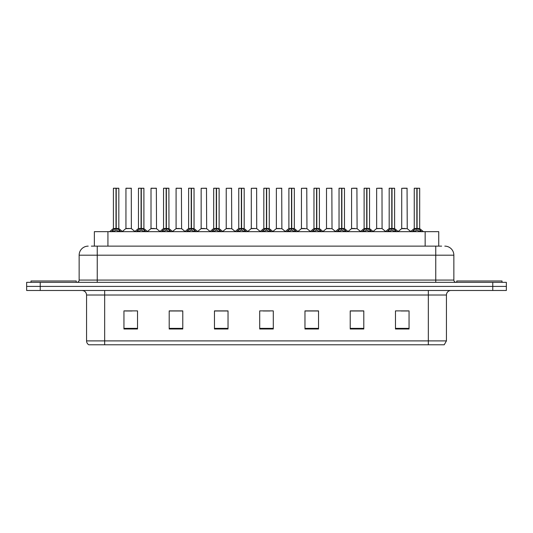 <?xml version="1.0" encoding="UTF-8"?>
<svg xmlns="http://www.w3.org/2000/svg" width="533" height="533" viewBox="0 0 533 533"><rect width="100%" height="100%" fill="white"/><g stroke="black" fill="none" stroke-linecap="round" stroke-linejoin="round"><path stroke-width="0.8" d="M94.361 246.133L94.361 231.655L438.732 231.655L438.732 246.133M446.434 340.9L444.216 344.791L428.332 344.791L428.332 340.9L446.434 340.9L446.434 295.009A4.524 4.524 0 0 1 450.958 290.485M428.332 344.791L88.784 344.791A4.524 4.524 0 0 1 86.566 340.9L86.566 295.009C86.299 292.264 84.794 290.751 82.042 290.485M40.228 282.337L506.35 282.337L506.35 286.414L26.65 286.414L26.65 290.485L40.228 290.485L40.228 286.414L26.65 286.414L26.65 282.337L40.228 282.337L40.228 286.414L506.35 286.414L506.35 290.485L40.228 290.485M409.051 328.994L409.051 310.892L395.473 310.892L395.473 328.994L409.051 328.994M363.799 328.994L363.799 310.892L350.221 310.892L350.221 328.994L363.799 328.994M318.541 328.994L318.541 310.892L304.969 310.892L304.969 328.994L318.541 328.994M137.527 328.994L137.527 310.892L123.949 310.892L123.949 328.994L137.527 328.994M182.779 328.994L182.779 310.892L169.201 310.892L169.201 328.994L182.779 328.994M228.031 328.994L228.031 310.892L214.459 310.892L214.459 328.994L228.031 328.994M273.289 328.994L273.289 310.892L259.711 310.892L259.711 328.994L273.289 328.994M420.097 344.791L112.903 344.791M363.433 310.986L357.69 310.986M350.901 310.986L363.799 310.986M401.043 310.986L407.832 310.986M225.546 310.986L219.796 310.986M169.201 310.986L182.193 310.986M175.404 310.986L169.654 310.986M125.262 310.986L132.051 310.986M313.291 310.986L307.548 310.986M263.149 310.986L269.938 310.986M228.031 310.986L214.459 310.986M318.541 310.986L304.969 310.986M91.576 246.133L441.63 246.133M91.37 246.133L97.246 246.133L97.246 255.187L79.144 255.187L79.144 280.078A2.265 2.265 0 0 1 76.885 282.337M88.198 246.133A9.048 9.048 0 0 0 79.144 255.187M444.802 246.133A9.048 9.048 0 0 1 453.856 255.187L453.856 280.078C453.989 281.451 454.742 282.204 456.115 282.337M111.39 231.762L113.036 230.023L116.001 228.524L116.001 230.103L116.121 228.031L116.234 228.524L119.205 230.023L120.851 231.762M113.402 188.302L116.001 188.209L113.402 188.302L113.402 228.484L116.001 228.524M118.832 188.302L116.234 188.302L116.234 228.49L118.832 228.484L118.832 188.302L113.496 188.209M116.234 188.302L118.746 188.209M116.001 188.302L116.001 228.49L113.402 228.484L109.631 231.655M116.234 188.209L116.234 228.524M116.534 228.664L118.919 228.664L116.001 228.484L116.081 188.209L115.215 188.209M119.205 230.023L119.205 231.655L116.234 230.103M116.001 230.103L113.036 231.662L113.036 230.023M131.365 228.49L131.278 188.209L125.941 188.302L125.941 228.484L128.773 228.484M127.747 188.209L126.028 188.209M129.339 228.484L127.967 228.484M128.533 228.484L125.941 228.484L122.383 231.475M76.252 282.337L76.252 280.984L30.994 280.984L30.994 282.337M136.461 231.762L138.107 230.023L141.072 228.524L141.072 230.103L141.192 228.031L141.305 228.524L144.276 230.023L145.922 231.762M138.473 188.302L141.078 188.209L138.473 188.302L138.473 228.484L141.072 228.524M143.903 188.302L141.305 188.302L141.305 228.49L143.903 228.484L143.903 188.302L138.567 188.209M141.305 188.302L143.817 188.209M141.072 188.302L141.072 228.49L138.473 228.484L134.702 231.655M141.305 188.209L141.305 228.524M141.605 228.664L143.99 228.664L141.072 228.484L141.152 188.209L140.286 188.209M144.276 230.023L144.276 231.655L141.305 230.103M141.072 230.103L138.107 231.662L138.107 230.023M161.532 231.762L163.178 230.023L166.143 228.524L166.143 230.103L166.223 228.037L166.383 230.103L166.303 188.209L168.888 188.209L163.638 188.209L166.149 188.209L166.143 228.524M166.376 228.524L169.347 230.023L170.993 231.762M166.143 188.302L163.638 188.209M168.974 188.302L166.376 188.302L166.376 228.49L168.974 228.484L168.888 188.209M163.544 188.302L163.544 228.484L166.143 228.49L163.544 228.484L159.773 231.655M166.676 228.664L169.061 228.664L166.143 228.484L166.223 188.209L165.357 188.209M169.347 230.023L169.347 231.655L166.383 230.103M166.143 230.103L163.178 231.662L163.178 230.023M186.603 231.762L188.249 230.023L191.214 228.524L191.214 230.103L191.334 228.031L191.454 228.524L194.418 230.023L196.064 231.762M188.615 188.302L191.22 188.209L188.615 188.302L188.615 228.484L191.214 228.524M194.045 188.302L191.454 188.302L191.454 228.49L194.045 228.484L194.045 188.302L188.709 188.209M191.454 188.302L193.959 188.209M191.214 188.302L191.214 228.49L188.615 228.484L184.844 231.655M191.447 188.209L191.454 228.524M191.747 228.664L194.132 228.664L191.214 228.484L191.294 188.209L190.428 188.209M194.418 230.023L194.418 231.655L191.454 230.103M191.214 230.103L188.249 231.662L188.249 230.023M211.674 231.762L213.32 230.023L216.285 228.524L216.285 230.103L216.405 228.031L216.525 228.524L219.489 230.023L221.135 231.762M213.686 188.302L216.291 188.209L213.686 188.302L213.686 228.484L216.285 228.524M219.116 188.302L216.525 188.302L216.525 228.49L219.116 228.484L219.116 188.302L213.78 188.209M216.525 188.302L219.03 188.209M216.285 188.302L216.285 228.49L213.686 228.484L209.915 231.655M216.518 188.209L216.525 228.524M216.818 228.664L219.203 228.664L216.285 228.484L216.365 188.209L215.499 188.209M219.489 230.023L219.489 231.655L216.525 230.103M216.285 230.103L213.32 231.662L213.32 230.023M154.41 228.484L150.926 228.664L156.522 228.664L156.349 188.209L151.012 188.302L151.012 228.484L153.844 228.484M152.818 188.209L151.099 188.209M153.604 228.484L153.038 228.484M179.481 228.484L175.997 228.664L181.593 228.664L181.42 188.209L176.083 188.302L176.083 228.484L178.915 228.484M177.889 188.209L176.17 188.209M178.675 228.484L178.109 228.484M204.552 228.484L201.068 228.664L206.664 228.664L206.491 188.209L201.154 188.302L201.154 228.484L203.986 228.484M203.746 228.484L203.18 228.484M502.006 282.337L502.006 280.984L456.748 280.984L456.748 282.337M236.745 231.762L238.391 230.023L241.356 228.524L241.356 230.103L241.476 228.031L241.596 228.524L244.56 230.023L246.206 231.762M238.757 188.302L241.362 188.209L238.757 188.302L238.757 228.484L241.356 228.524M244.187 188.302L241.596 188.302L241.596 228.49L244.187 228.484L244.187 188.302L238.851 188.209M241.596 188.302L244.101 188.209M241.356 188.302L241.356 228.49L238.757 228.484L234.986 231.655M241.589 188.209L241.596 228.524M241.889 228.664L244.274 228.664L241.356 228.484L241.436 188.209L240.57 188.209M244.56 230.023L244.56 231.655L241.596 230.103M241.356 230.103L238.391 231.662L238.391 230.023M261.816 231.762L263.462 230.023L266.427 228.524L266.427 230.103L266.547 228.031L266.667 228.524L269.631 230.023L271.277 231.762M263.828 188.302L266.433 188.209L263.828 188.302L263.828 228.484L266.427 228.524M269.258 188.302L266.667 188.302L266.667 228.49L269.258 228.484L269.258 188.302L263.922 188.209M266.667 188.302L269.172 188.209M266.427 188.302L266.427 228.49L263.828 228.484L260.057 231.655M266.66 188.209L266.667 228.524M266.96 228.664L269.345 228.664L266.427 228.484L266.507 188.209L265.641 188.209M269.631 230.023L269.631 231.655L266.667 230.103M266.427 230.103L263.462 231.662L263.462 230.023M286.887 231.762L288.533 230.023L291.498 228.524L291.498 230.103L291.618 228.031L291.738 228.524L294.702 230.023L296.348 231.762M288.899 188.302L291.504 188.209L288.899 188.302L288.899 228.484L291.498 228.524M294.329 188.302L291.738 188.302L291.738 228.49L294.329 228.484L294.329 188.302L288.993 188.209M291.738 188.302L294.243 188.209M291.498 188.302L291.498 228.49L288.899 228.484L285.128 231.655M291.731 188.209L291.738 228.524M292.031 228.664L294.416 228.664L291.498 228.484L291.578 188.209L290.712 188.209M294.702 230.023L294.702 231.655L291.738 230.103M291.498 230.103L288.533 231.662L288.533 230.023M229.623 228.484L226.139 228.664L231.735 228.664L231.562 188.209L226.225 188.302L226.225 228.484L229.057 228.484M228.824 228.484L228.251 228.484M256.719 228.49L256.633 188.209L251.296 188.302L251.296 228.484L254.128 228.484M254.694 228.484L253.322 228.484M253.895 228.484L251.296 228.484L247.745 231.475M279.765 228.484L276.281 228.664L281.877 228.664L281.704 188.209L276.367 188.302L276.367 228.484L279.199 228.484M278.966 228.484L278.393 228.484M311.958 231.762L313.604 230.023L316.569 228.524L316.569 230.103L316.689 228.031L316.809 228.524L319.773 230.023L321.419 231.762M313.97 188.302L316.575 188.209L313.97 188.302L313.97 228.484L316.569 228.524M319.4 188.302L316.809 188.302L316.809 228.49L319.4 228.484L319.4 188.302L314.064 188.209M316.809 188.302L319.314 188.209M316.569 188.302L316.569 228.49L313.97 228.484L310.199 231.655M316.802 188.209L316.809 228.524M317.102 228.664L319.487 228.664L316.569 228.484L316.649 188.209L315.783 188.209M319.773 230.023L319.773 231.655L316.809 230.103M316.569 230.103L313.604 231.662L313.604 230.023M337.029 231.762L338.675 230.023L341.64 228.524L341.64 230.103L341.76 228.031L341.88 228.524L344.844 230.023L346.49 231.762M339.041 188.302L341.646 188.209L339.041 188.302L339.041 228.484L341.64 228.524M344.471 188.302L341.88 188.302L341.88 228.49L344.471 228.484L344.471 188.302L339.135 188.209M341.88 188.302L344.385 188.209M341.64 188.302L341.64 228.49L339.041 228.484L335.27 231.655M341.873 188.209L341.88 228.524M342.173 228.664L344.558 228.664L341.64 228.484L341.72 188.209L340.853 188.209M344.844 230.023L344.844 231.655L341.88 230.103M341.64 230.103L338.675 231.662L338.675 230.023M362.1 231.762L363.746 230.023L366.711 228.524L366.711 230.103L366.831 228.031L366.951 228.524L369.915 230.023L371.561 231.762M364.112 188.302L366.717 188.209L364.112 188.302L364.112 228.484L366.711 228.524M369.542 188.302L366.951 188.302L366.951 228.49L369.542 228.484L369.542 188.302L364.206 188.209M366.951 188.302L369.456 188.209M366.711 188.302L366.711 228.49L364.119 228.484L360.341 231.655M366.944 188.209L366.951 228.524M367.244 228.664L369.629 228.664L366.711 228.484L366.791 188.209L365.924 188.209M369.915 230.023L369.915 231.655L366.951 230.103M366.711 230.103L363.746 231.662L363.746 230.023M387.171 231.762L388.817 230.023L391.782 228.524L391.782 230.103L391.902 228.031L392.022 228.524L394.986 230.023L396.632 231.762M389.183 188.302L391.788 188.209L389.183 188.302L389.183 228.484L391.782 228.524M394.613 188.302L392.022 188.302L392.022 228.49L394.613 228.484L394.613 188.302L389.277 188.209M392.022 188.302L394.527 188.209M391.782 188.302L391.782 228.49L389.19 228.484L385.412 231.655M392.015 188.209L392.022 228.524M392.315 228.664L394.7 228.664L391.782 228.484L391.862 188.209L390.995 188.209M394.986 230.023L394.986 231.655L392.022 230.103M391.782 230.103L388.817 231.662L388.817 230.023M412.242 231.762L413.888 230.023L416.853 228.524L416.853 230.103L416.973 228.031L417.092 228.524L420.057 230.023L421.703 231.762M414.254 188.302L416.859 188.209L414.254 188.302L414.254 228.484L416.853 228.524M419.684 188.302L417.092 188.302L417.092 228.49L419.684 228.484L419.684 188.302L414.348 188.209M417.092 188.302L419.598 188.209M416.853 188.302L416.853 228.49L414.261 228.484L410.483 231.655M417.086 188.209L417.092 228.524M417.386 228.664L419.771 228.664L416.853 228.484L416.933 188.209L416.066 188.209M420.057 230.023L420.057 231.655L417.092 230.103M416.853 230.103L413.888 231.662L413.888 230.023M304.836 228.484L301.352 228.664L306.948 228.664L306.775 188.209L301.438 188.302L301.438 228.484L304.27 228.484M304.037 228.484L303.47 228.484M329.907 228.484L326.423 228.664L332.019 228.664L331.846 188.209L326.509 188.302L326.509 228.484L329.341 228.484M329.108 228.484L328.541 228.484M354.978 228.484L351.494 228.664L357.09 228.664L356.917 188.209L351.58 188.302L351.58 228.484L354.412 228.484M355.198 188.209L353.392 188.209M354.179 228.484L353.612 228.484M382.074 228.49L381.988 188.209L376.651 188.302L376.651 228.484L379.483 228.484M380.269 188.209L378.463 188.209M380.049 228.484L378.683 228.484M379.249 228.484L376.651 228.484L373.1 231.475M405.12 228.484L401.635 228.664L407.232 228.664L407.059 188.209L401.722 188.302L401.722 228.484L404.554 228.484M405.34 188.209L403.534 188.209M404.32 228.484L403.754 228.484M107.933 246.133L107.933 231.655M425.154 246.133L425.154 231.655M428.332 290.485L428.332 295.009L86.566 295.009M446.434 295.009L428.332 295.009L428.332 340.9L104.668 340.9L104.668 344.791M86.566 340.9L104.668 340.9L104.668 290.485M492.772 290.485L492.772 282.337M273.289 328.368L259.711 328.368M228.031 328.368L214.459 328.368M182.779 328.368L169.201 328.368M137.527 328.368L123.949 328.368M318.541 328.368L304.969 328.368M363.799 328.368L350.221 328.368M409.051 328.368L395.473 328.368M97.246 282.337L97.246 280.078L453.856 280.078M79.144 280.078L97.246 280.078L97.246 255.187L435.754 255.187L435.754 282.337M453.856 255.187L435.754 255.187L435.754 246.133M115.701 228.664L113.322 228.664M119.678 230.436L119.678 231.655M112.556 230.436L112.556 231.655M131.371 228.49L125.855 228.664M131.371 188.302L125.941 188.302M140.772 228.664L138.393 228.664M144.749 230.436L144.749 231.655M137.627 230.436L137.627 231.655M165.843 228.664L163.464 228.664M169.82 230.436L169.82 231.655M162.698 230.436L162.698 231.655M190.914 228.664L188.535 228.664M194.891 230.436L194.891 231.655M187.769 230.436L187.769 231.655M215.985 228.664L213.606 228.664M219.962 230.436L219.962 231.655M212.84 230.436L212.84 231.655M156.442 188.302L151.012 188.302M181.513 188.302L176.083 188.302M206.584 188.302L201.154 188.302M241.056 228.664L238.677 228.664M245.033 230.436L245.033 231.655M237.911 230.436L237.911 231.655M266.127 228.664L263.748 228.664M270.104 230.436L270.104 231.655M262.982 230.436L262.982 231.655M291.198 228.664L288.819 228.664M295.175 230.436L295.175 231.655M288.06 230.436L288.06 231.655M231.655 188.302L226.225 188.302M256.726 228.49L251.21 228.664M256.726 188.302L251.296 188.302M281.797 188.302L276.367 188.302M316.269 228.664L313.89 228.664M320.246 230.436L320.246 231.655M313.131 230.436L313.131 231.655M341.34 228.664L338.961 228.664M345.317 230.436L345.317 231.655M338.202 230.436L338.202 231.655M366.411 228.664L364.032 228.664M370.388 230.436L370.388 231.655M363.273 230.436L363.273 231.655M391.482 228.664L389.103 228.664M395.459 230.436L395.459 231.655M388.344 230.436L388.344 231.655M416.553 228.664L414.174 228.664M420.53 230.436L420.53 231.655M413.415 230.436L413.415 231.655M306.868 188.302L301.438 188.302M331.939 188.302L326.509 188.302M357.01 188.302L351.58 188.302M382.081 228.49L376.565 228.664M382.081 188.302L376.651 188.302M407.152 188.302L401.722 188.302M118.919 228.664L122.61 231.655M131.451 228.664L134.922 231.475M143.99 228.664L147.681 231.655M169.061 228.664L172.752 231.655M194.132 228.664L197.823 231.655M219.203 228.664L222.894 231.655M150.926 228.664L147.454 231.475M156.522 228.664L159.993 231.475M175.997 228.664L172.525 231.475M181.593 228.664L185.064 231.475M201.068 228.664L197.596 231.475M206.664 228.664L210.135 231.475M244.274 228.664L247.965 231.655M269.345 228.664L273.036 231.655M294.416 228.664L298.107 231.655M226.139 228.664L222.674 231.475M231.735 228.664L235.206 231.475M256.806 228.664L260.277 231.475M276.281 228.664L272.816 231.475M281.877 228.664L285.348 231.475M319.487 228.664L323.178 231.655M344.558 228.664L348.249 231.655M369.629 228.664L373.32 231.655M394.7 228.664L398.391 231.655M419.771 228.664L423.462 231.655M301.352 228.664L297.887 231.475M306.948 228.664L310.419 231.475M326.423 228.664L322.958 231.475M332.019 228.664L335.49 231.475M351.494 228.664L348.029 231.475M357.09 228.664L360.561 231.475M382.161 228.664L385.632 231.475M401.635 228.664L398.171 231.475M407.232 228.664L410.703 231.475"/></g></svg>
